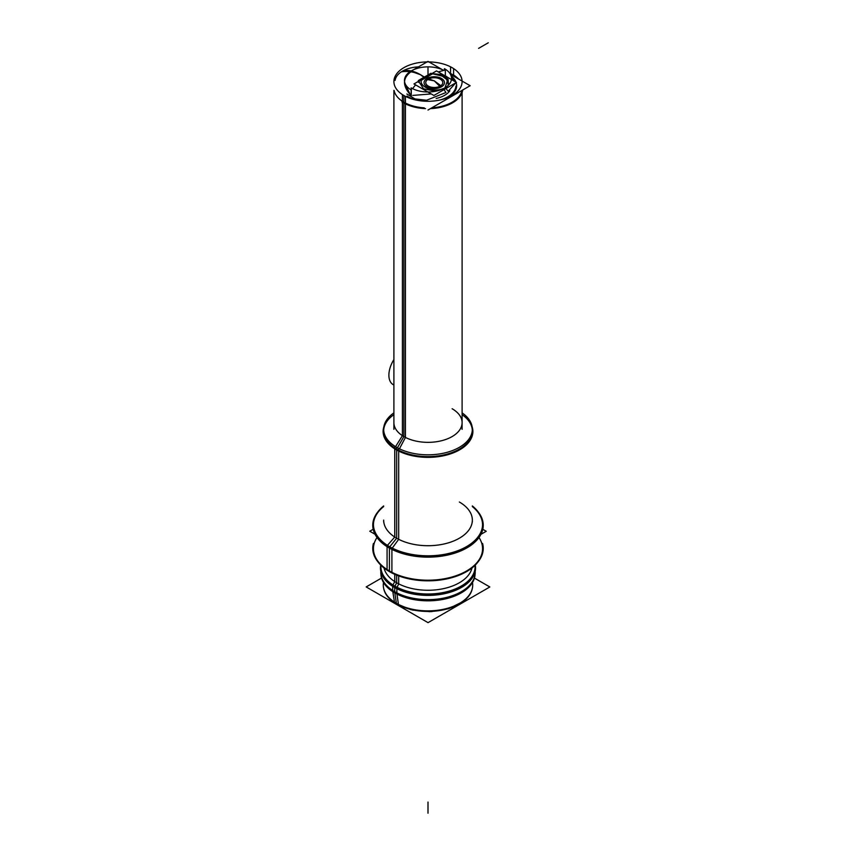 <?xml version="1.0" encoding="UTF-8"?>
<svg xmlns="http://www.w3.org/2000/svg" width="856" height="856" viewBox="0 0 856 856"><rect width="100%" height="100%" fill="white"/><g stroke="black" fill="none" stroke-linecap="round" stroke-linejoin="round"><path stroke-width="1.28" d="M435.971 91.185L423.581 88.853L418.916 81.716L423.581 88.853L435.971 91.185M445.783 87.933A23.529 13.589 180 0 1 443.408 89.292A23.529 13.589 180 0 0 445.783 87.933M441.033 74.75L448.084 79.212L448.469 85.108L445.88 77.04L432.655 73.787L440.647 74.633M427.048 86.82A10.208 5.896 0 0 0 427.23 86.916A10.208 5.896 0 0 0 441.578 86.766A10.208 5.896 0 0 0 441.493 78.484A10.208 5.896 0 0 0 441.311 78.377A10.208 5.896 0 0 0 426.962 78.527A10.208 5.896 0 0 0 427.048 86.82A10.208 5.896 0 0 0 427.23 86.916A10.208 5.896 0 0 0 441.578 86.766A10.208 5.896 0 0 0 441.493 78.484A10.208 5.896 0 0 0 441.311 78.377A10.208 5.896 0 0 0 426.962 78.527A10.208 5.896 0 0 0 427.048 86.82M451.155 75.97A28.644 16.542 180 0 1 455.981 82.155A28.644 16.542 180 0 0 451.155 75.97M456.141 82.625A28.644 16.542 180 0 1 448.052 97.52A28.644 16.542 180 0 0 456.141 82.625M436.175 98.451A23.529 13.589 0 0 0 449.817 90.811A23.529 13.589 0 0 1 436.175 98.451M403.882 102.206A34.101 19.688 180 0 1 394.102 90.469A34.101 19.688 180 0 0 403.882 102.206A34.101 19.688 180 0 0 424.212 107.856A34.101 19.688 180 0 1 403.882 102.206M452.118 74.365A34.101 19.688 180 0 0 449.646 73.07A34.101 19.688 180 0 1 452.118 74.365A34.101 19.688 180 0 1 457.532 78.442A34.101 19.688 180 0 0 452.118 74.365L450.384 74.204M461.898 90.469A34.101 19.688 180 0 1 431.788 107.856A34.101 19.688 180 0 0 461.898 90.469M393.899 92.523L393.899 422.65A34.101 19.688 0 0 0 403.882 436.581A34.101 19.688 0 0 0 441.054 440.851A34.101 19.688 0 0 0 462.101 422.65L462.101 92.523M383.691 430.119A44.341 25.594 180 0 1 393.899 414.657A44.341 25.594 180 0 0 396.649 449.111A44.341 25.594 180 0 0 457.874 449.924A44.341 25.594 180 0 0 462.101 414.657A44.341 25.594 180 0 1 472.341 431.007A44.341 25.594 180 0 1 444.97 454.654A44.341 25.594 180 0 1 396.649 449.111A44.341 25.594 180 0 1 383.659 431.007M383.659 521.903L383.659 520.116A44.341 25.594 0 0 0 396.649 538.221A44.341 25.594 0 0 0 444.97 543.763A44.341 25.594 0 0 0 472.341 520.116L472.341 521.903M482.57 524.942A54.57 31.501 180 0 1 448.886 554.046A54.57 31.501 180 0 1 389.416 547.219A54.57 31.501 180 0 1 373.43 524.942M373.441 524.621A54.57 31.501 180 0 1 383.659 506.57A54.57 31.501 180 0 0 389.416 547.219A54.57 31.501 180 0 0 463.31 548.953A54.57 31.501 180 0 0 472.341 506.57A54.57 31.501 180 0 1 482.559 524.621M373.43 549.338L373.43 548.707A54.57 31.501 0 0 0 389.416 570.984A54.57 31.501 0 0 0 448.886 577.811A54.57 31.501 0 0 0 482.57 548.707L482.57 549.338M394.958 586.178L396.649 582.775A44.341 25.594 0 0 1 384.044 568.01A44.341 25.594 0 0 0 396.649 582.775A44.341 25.594 0 0 0 442.252 588.907A44.341 25.594 0 0 0 471.956 568.01A44.341 25.594 0 0 1 442.252 588.907A44.341 25.594 0 0 1 396.649 582.775L396.649 575.125M475.069 567.453A47.069 27.167 180 0 1 446.008 592.555A47.069 27.167 180 0 1 394.723 586.67A47.069 27.167 180 0 1 380.931 567.453M380.941 567.143A47.069 27.167 180 0 1 381.07 565.409A47.069 27.167 180 0 0 394.723 586.67A47.069 27.167 180 0 0 447.635 592.149A47.069 27.167 180 0 0 474.93 565.409A47.069 27.167 180 0 1 475.059 567.143M381.241 576.099A47.069 27.167 0 0 0 394.723 592.234A47.069 27.167 0 0 0 443.515 598.676A47.069 27.167 0 0 0 474.759 576.099M474.823 575.788A47.069 27.167 0 0 0 475.069 573.028L475.069 573.659M380.931 573.659L380.931 573.028A47.069 27.167 0 0 0 381.177 575.788M424.555 77.832L420.521 74.718L411.362 71.476C402.62 77.757 402.267 85.482 410.291 94.663L404.471 82.668M427.872 75.895L421.355 79.651L427.872 75.895M412.795 95.412L431.264 93.935L412.795 95.412M446.757 76.505L445.858 76.238M428.139 79.234A8.528 4.922 180 0 1 437.459 78.089A8.528 4.922 180 0 1 442.798 82.647A8.528 4.922 180 0 1 440.401 86.071A8.528 4.922 180 0 1 431.082 87.216A8.528 4.922 180 0 1 425.742 82.647A8.528 4.922 180 0 1 428.139 79.234A8.528 4.922 180 0 1 440.187 79.105A8.528 4.922 180 0 1 440.401 86.071A8.528 4.922 180 0 1 428.353 86.189A8.528 4.922 180 0 1 428.139 79.234L434.27 80.849L440.091 86.649M431.435 73.851L436.517 70.92L456.473 82.444L433.906 95.465L413.962 83.952L431.221 73.98L419.9 80.496M432.515 73.402A1.359 0.792 60 0 1 433.318 73.541M417.685 81.962A1.359 0.792 60 0 1 418.851 82.465M445.334 76.013L445.334 69.989L438.219 71.904M429.059 74.365L431.863 73.616M413.555 69.721L428 61.386L442.445 69.721M450.47 74.354L470.137 85.718L428 110.039M451.636 75.028L454.087 75.328M407.017 96.075A27.98 16.157 0 0 0 416.722 100.184M439.278 100.184A27.98 16.157 0 0 0 455.948 86.082M455.253 81.737A27.98 16.157 0 0 0 451.283 76.441M449.935 73.477L450.556 73.52L450.556 66.832A34.101 19.688 180 0 1 462.101 81.598A34.101 19.688 180 0 1 440.059 100.013A34.101 19.688 180 0 1 402.416 94.62L402.416 101.308M401.913 101.875A34.775 20.073 0 0 0 425.55 108.626M430.45 108.626A34.775 20.073 0 0 0 462.689 90.008M458.581 79.041A34.775 20.073 0 0 0 453.584 75.007M395.536 446.661L402.416 435.672L402.416 102.196M399.431 448.801L405.444 437.427L405.444 96.364A34.101 19.688 180 0 1 393.899 81.598A34.101 19.688 180 0 1 415.941 63.184A34.101 19.688 180 0 1 453.584 68.576L453.584 75.264M383.884 426.695A44.887 25.915 0 0 0 398.318 450.887M394.338 448.587A44.887 25.915 0 0 0 447.667 454.75A44.887 25.915 0 0 0 472.116 426.695M387.426 545.368L394.744 537.044L394.744 448.854M394.744 447.934L394.744 446.158A44.341 25.594 180 0 0 443.675 453.166A44.341 25.594 180 0 0 472.341 429.231A44.341 25.594 180 0 0 462.101 412.87M377.892 511.845A55.233 31.886 0 0 0 391.47 549.178L398.682 539.312L398.682 448.426A44.341 25.594 180 0 1 383.659 429.231A44.341 25.594 180 0 1 393.899 412.87M387.073 545.775L386.57 546.342A55.233 31.886 0 0 0 458.195 551.96A55.233 31.886 0 0 0 478.108 511.845M478.108 561.803A54.57 31.501 180 0 1 387.073 570.171L387.073 569.807M387.073 569.54L387.073 546.674M472.341 505.939A54.57 31.501 180 0 1 482.57 524.311A54.57 31.501 180 0 1 447.292 553.779A54.57 31.501 180 0 1 387.073 545.144M377.892 561.803A54.57 31.501 180 0 0 391.909 572.974L391.909 549.402M391.909 547.936A54.57 31.501 180 0 1 373.43 524.311A54.57 31.501 180 0 1 383.659 505.939M391.47 572.311A55.233 31.886 180 0 1 373.43 543.442M482.57 543.442A55.233 31.886 180 0 1 451.487 577.254A55.233 31.886 180 0 1 386.57 569.486M392.947 584.958L394.744 581.598L394.744 574.312M380.717 565.067A47.551 27.456 0 0 0 396.553 588.543L398.682 583.867L398.682 575.906M392.701 585.429L392.337 586.103A47.551 27.456 0 0 0 447.121 593.08A47.551 27.456 0 0 0 475.283 565.067M475.037 574.558A47.069 27.167 180 0 1 443.9 599.232A47.069 27.167 180 0 1 392.701 591.624L392.701 590.993M392.701 590.48L392.701 586.339M474.994 565.356A47.069 27.167 180 0 1 475.069 566.822A47.069 27.167 180 0 1 444.639 592.245A47.069 27.167 180 0 1 392.701 584.798M380.963 574.558A47.069 27.167 180 0 0 396.874 594.043L396.874 588.703M396.874 587.205A47.069 27.167 180 0 1 380.931 566.822A47.069 27.167 180 0 1 381.006 565.356M383.509 582.529A44.705 25.808 0 0 0 396.392 603.32A44.705 25.808 0 0 1 383.584 587.997L383.702 588.607A44.576 25.744 180 0 0 398.522 604.999L396.97 594.085M396.799 592.833A47.187 27.242 180 0 1 381.113 575.489A47.187 27.242 180 0 1 380.845 571.455M394.787 602.87A2.728 1.669 -56.8 0 0 394.99 603.041L410.709 609.643L429.691 611.687L448.351 608.798L463.182 601.5L448.972 608.605L431.092 611.644L412.667 610.093L396.927 604.229L392.818 601.5L398.982 605.342A2.728 1.477 -63 0 1 398.682 605.085M474.438 578.089L489.825 586.97L428.032 622.644L366.175 586.927L381.551 578.046M394.819 592.93L396.392 603.32A44.705 25.808 0 0 0 397.43 603.908A44.705 25.808 0 0 0 443.419 609.301A44.705 25.808 0 0 0 472.416 587.997L472.298 588.607A44.576 25.744 180 0 1 441.375 610.253A44.576 25.744 180 0 1 394.562 602.72L392.808 591.699M475.155 571.455A47.187 27.242 180 0 1 474.887 575.489A47.187 27.242 180 0 1 442.156 598.387A47.187 27.242 180 0 1 392.604 590.415M480.954 534.326L486.229 531.276L482.795 529.297M375.014 534.251L369.771 531.234L373.195 529.254M393.899 359.563A20.672 11.931 120 0 0 393.899 385.007M411.265 95.893L411.265 89.998A23.529 13.589 180 0 1 404.471 80.453A23.529 13.589 180 0 1 418.477 68.031A23.529 13.589 180 0 1 443.815 70.395M395.098 80.389A25.509 14.734 0 0 1 403.658 70.513C409.275 69.999 414.903 71.401 420.521 74.718C414.144 71.84 407.766 70.877 401.389 71.818A25.509 14.734 0 0 1 418.498 66.875M430.996 73.242L418.306 80.56M424.619 77.511L420.521 74.718L425.09 77.522M444.425 70.224L444.425 68.673A23.529 13.589 180 0 1 451.529 78.399A23.529 13.589 180 0 1 436.87 90.982A23.529 13.589 180 0 1 411.148 87.879L411.148 95.829M419.13 81.47L420.039 80.517M412.549 88.65L415.577 84.883M418.424 81.374L419.729 79.758M419.119 80.785L418.466 81.32M406.857 93.999L414.957 98.922L426.566 100.248L445.944 92.523L443.312 88.543C433.767 92.823 418.509 86.649 421.516 79.769M451.529 78.527L455.21 81.716M455.82 82.818L448.191 91.218L445.045 87.537L447.624 80.207L440.155 74.483L432.205 73.595M430.482 74.921L430.975 73.894M427.219 86.424A1.359 0.856 124.5 0 0 425.892 86.884M440.926 85.654A8.528 4.922 180 0 1 431.488 87.226A8.528 4.922 180 0 1 425.742 82.625A8.528 4.922 180 0 1 428.706 78.848M427.615 79.501A8.528 4.922 180 0 1 437.138 77.939A8.528 4.922 180 0 1 442.798 82.625A8.528 4.922 180 0 1 439.834 86.306M439.845 86.36A8.528 4.922 0 0 0 442.798 82.636A8.528 4.922 0 0 0 437.106 77.992A8.528 4.922 0 0 0 427.625 79.555M440.401 86.071L434.27 80.849L440.915 85.728A8.528 4.922 0 0 1 431.435 87.28A8.528 4.922 0 0 1 425.742 82.636A8.528 4.922 0 0 1 428.695 78.913L434.27 80.849L427.326 79.544M421.377 80.293L433.2 73.466M397.43 447.763L403.882 436.581L403.882 103.062M403.882 436.581L403.882 95.519L403.882 436.581A34.101 19.688 0 0 0 452.118 436.581A34.101 19.688 0 0 0 452.118 408.729M389.758 546.781L396.649 538.221L396.649 449.999M396.649 538.221L396.649 447.324L396.649 538.221A44.341 25.594 0 0 0 459.351 538.221A44.341 25.594 0 0 0 459.351 502.012M377.004 537.504A54.57 31.501 0 0 0 389.416 570.984L389.416 548.075M389.416 570.984A54.57 31.501 0 0 0 457.65 575.157A54.57 31.501 0 0 0 478.996 537.504M394.723 591.71L394.723 587.558M380.974 571.99A47.069 27.167 0 0 0 394.723 592.234A47.069 27.167 0 0 0 446.843 597.927A47.069 27.167 0 0 0 475.026 571.99M396.392 603.32A44.705 25.808 0 0 0 397.43 603.908A44.705 25.808 0 0 0 447.774 608.22A44.705 25.808 0 0 0 472.491 582.529M488.252 42.8L478.6 48.364M428 72.204L428 79.234L428 72.204M428 813.2L428 802.061L428 813.2M428 79.03L428 67.892L428 79.03M411.362 88.008L411.362 90.062M420.521 74.718L424.822 77.671L420.521 74.718M434.27 80.849L440.68 86.328L434.27 80.849M462.101 429.338L462.101 90.351M393.899 429.338L393.899 90.351"/></g></svg>
